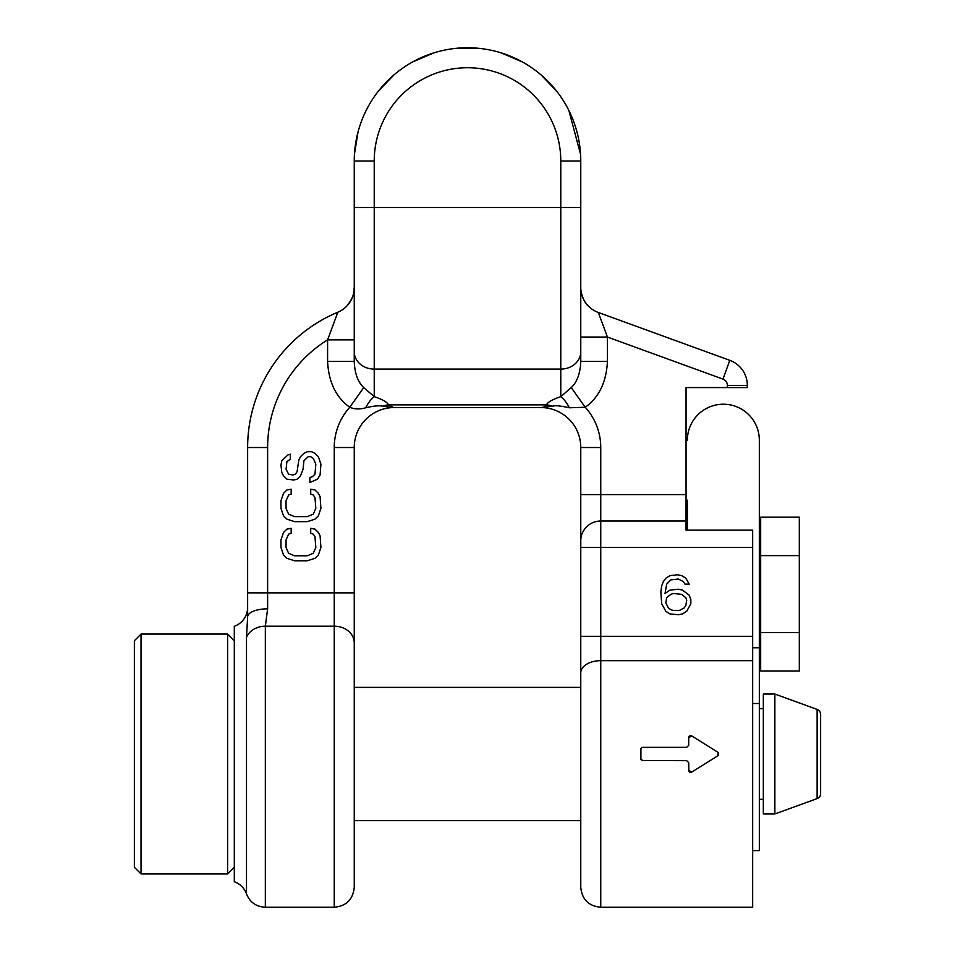<?xml version="1.0" encoding="UTF-8"?>
<svg xmlns="http://www.w3.org/2000/svg" width="955" height="955" viewBox="0 0 955 955"><rect width="100%" height="100%" fill="white"/><g stroke="black" fill="none" stroke-linecap="round" stroke-linejoin="round"><path stroke-width="1.43" d="M354.245 288.768L354.233 287.622A26.645 26.645 -0 0 1 354.233 287.742A26.645 26.645 -0 0 0 354.233 287.622L354.245 287.622A26.645 26.645 180 0 1 337.843 312.213L327.589 339.885L327.589 361.396C328.627 382.119 336.029 397.411 349.781 407.26C354.568 409.289 359.856 409.468 365.646 407.785C374.085 405.875 379.636 405.35 382.287 406.209L394.212 407.546A39.979 39.979 0 0 0 354.245 447.525L354.245 887.267L354.245 820.632L580.771 820.632L580.771 887.267L580.771 672.845L580.771 687.385L354.245 687.385L354.245 592.864L334.25 592.864L334.25 447.525A59.962 59.962 0 0 1 349.781 407.26L363.748 387.611L374.229 396.635C382.322 399.357 387.109 402.091 388.566 404.872L393.508 407.546L541.509 407.546C542.333 408.131 543.968 407.236 546.451 404.872C547.621 402.222 552.396 399.488 560.788 396.635L571.257 387.611C577.154 381.988 580.33 373.25 580.771 361.396L580.771 325.667L580.771 361.396L607.428 361.396L607.428 337.055L598.308 312.464A26.656 26.656 0 0 1 580.771 287.419L580.771 287.419C580.449 291.86 583.815 302.938 588.459 306.149M686.048 494.583L600.755 494.583L600.755 660.669L752.671 660.669L752.671 530.144L686.048 530.144L686.048 387.563L747.335 387.563L747.335 385.378A26.656 26.656 0 0 0 729.799 360.333L598.308 312.464A26.656 26.656 0 0 1 587.958 305.624A26.656 26.656 0 0 0 598.308 312.464M571.257 387.611L585.236 407.26A59.962 59.962 0 0 1 600.755 447.525L580.771 447.525A39.979 39.979 0 0 0 540.793 407.546L552.718 406.209C555.046 405.29 560.597 405.815 569.359 407.785L585.236 407.26C598.988 397.411 606.389 382.119 607.428 361.396M337.843 312.213A146.581 146.581 0 0 0 247.632 447.525L247.632 592.864L267.627 592.864L267.627 608.836L265.335 626.193L265.335 907.25L334.25 907.25L334.25 592.864L267.627 592.864L267.627 447.525A126.597 126.597 0 0 1 327.589 339.885L354.245 339.885L354.245 361.396C354.687 373.25 357.862 381.988 363.748 387.611M327.589 361.396L354.245 361.396L354.245 161.025A113.263 113.263 0 0 1 467.508 47.762A113.263 113.263 0 0 1 580.771 161.025L580.771 351.786A19.983 17.309 180 0 1 560.788 369.096L560.788 396.635A26.656 12.522 72.1 0 1 569.359 407.785M354.245 292.218L354.245 297.9M354.245 335.11L354.245 339.885L354.245 335.11M247.632 616.823L247.632 616.823A19.983 7.986 -0 0 1 267.627 608.836A19.983 7.986 180 0 0 247.632 616.823L247.632 592.864L247.632 616.823L246.497 637.307L246.497 893.928A19.983 19.983 0 0 0 234.309 881.74L234.309 626.277A19.983 19.983 0 0 0 247.632 607.428M365.646 407.785A26.656 12.522 107.9 0 1 374.229 396.635L374.229 369.096L560.788 369.096L560.788 161.025A93.28 93.28 0 0 0 467.508 67.745A93.28 93.28 0 0 0 374.229 161.025L354.245 161.025A113.263 113.263 0 0 1 467.508 47.762A113.263 113.263 0 0 1 580.771 161.025L560.788 161.025M354.245 226.108L354.245 207.533L580.771 207.533M580.771 314.875L580.771 298.282M580.771 297.662L580.771 292.003M580.771 288.565L580.771 287.61A26.656 26.656 0 0 1 580.771 287.419A26.656 26.656 0 0 0 580.771 287.61M727.352 387.563L727.352 385.378A6.661 6.661 0 0 0 722.971 379.111L607.428 337.055L580.771 337.055L580.771 325.667M354.436 154.364L358.03 131.957M365.013 112.821L366.183 110.398M378.443 91.047L393.997 74.86M412.715 61.896L433.928 52.847M456.347 48.311L478.789 48.323M501.196 52.883L522.385 61.944M541.091 74.92L556.61 91.095M568.846 110.446L580.58 154.364L580.771 161.025M580.771 447.525L580.771 672.845A19.983 12.176 180 0 1 600.755 660.669L600.755 907.25C588.626 906.068 581.953 899.407 580.771 887.267M581.488 293.543L582.216 296.074M582.013 295.453L581.237 292.397M354.245 287.622L354.233 287.55C353.469 289.496 356.43 293.71 346.832 306.054M353.553 293.615L352.908 295.919M353.052 295.489L353.696 292.97M234.309 881.74L234.309 626.277M540.793 407.546L393.508 407.546A26.656 23.493 90 0 1 393.508 407.546L393.496 407.546A26.656 23.493 90 0 0 392.075 407.594A26.656 23.493 -90 0 1 392.087 407.594M382.287 406.209A26.656 22.574 157 0 1 388.566 404.872L546.451 404.872A26.656 22.574 23 0 1 552.718 406.209M542.929 407.594A26.656 23.493 90 0 0 541.509 407.546M600.755 447.525L600.755 494.583L580.771 494.583L580.771 540.852A19.983 19.828 180 0 1 600.755 521.024L686.048 521.024M752.671 660.669L752.671 907.25L600.755 907.25M354.245 339.885L354.245 330.597L354.245 339.885M718.661 753.029L717.981 752.313L717.981 755.703L718.661 754.975M641.927 760.502L686.705 760.669L688.71 762.675L688.889 771.222M689.343 771.855L690.202 772.32M690.966 772.368L691.766 772.082L688.71 770.387M640.912 748.541L640.901 759.476M640.733 749.341L641.927 747.514M688.889 736.794L688.71 737.63L691.766 735.935L690.966 735.648M690.19 735.696L689.331 736.174M691.766 735.935L717.981 752.313M688.71 737.63L688.71 745.342L686.705 747.347L642.739 747.347M642.739 760.669L640.733 758.676M717.981 755.703L691.766 772.082M689.176 595.192L682.515 590.095L678.348 589.235L670.016 590.095L665.026 593.497L666.686 584.138L670.852 579.888L678.348 579.028L683.35 581.583L685.01 584.138L689.176 584.138L685.845 578.181L681.679 575.626L677.513 574.779L670.016 575.626L665.85 578.181L663.355 581.583L661.696 585.833L660.86 591.79L661.696 603.703L665.85 611.355L670.016 613.91L678.348 614.757L682.515 613.91L686.681 611.355L690.835 603.703L690.835 599.442L689.176 595.192M685.845 597.746L686.681 600.301L685.845 605.398L684.174 607.953L679.184 610.508L673.347 610.508L670.852 609.648L668.357 607.953L665.85 602.844L666.686 597.746L670.852 594.344L673.347 593.497L681.679 594.344L685.845 597.746M687.373 530.144L687.373 500.157M687.373 440.195A35.98 35.98 0 0 1 723.353 404.216A35.98 35.98 0 0 1 759.332 440.195L759.332 850.619L752.671 850.619M759.332 440.195L759.332 500.157M760.669 555.631L799.311 555.631L799.311 517.168L760.669 517.168L760.669 671.043L799.311 671.043L799.311 632.568L760.669 632.568M799.311 555.631L799.311 632.568M310.721 528.306L310.721 533.308L313.276 534.143L314.971 536.638L315.819 547.466L313.276 553.291L307.319 555.786L294.558 555.786L288.601 553.291L286.058 547.466L286.058 539.969L288.601 534.143L291.156 533.308L291.156 528.306L286.906 529.142L283.504 532.472L280.949 539.969L280.949 547.466L283.504 554.962L286.906 558.293L294.558 560.788L307.319 560.788L314.971 558.293L318.373 554.962L320.928 547.466L320.08 535.803L318.373 532.472L314.971 529.142L310.721 528.306M310.721 489.163L310.721 494.165L313.276 495L314.971 497.495L315.819 508.323L313.276 514.148L307.319 516.643L294.558 516.643L288.601 514.148L286.058 508.323L286.058 500.826L288.601 495L291.156 494.165L291.156 489.163L286.906 489.999L283.504 493.329L280.949 500.826L280.949 508.323L283.504 515.819L286.906 519.15L294.558 521.645L307.319 521.645L314.971 519.15L318.373 515.819L320.928 508.323L320.08 496.66L318.373 493.329L314.971 489.999L310.721 489.163M290.308 459.188L290.308 454.186L287.753 455.022L281.797 460.847L280.949 465.013L281.797 472.51L283.504 475.841L286.906 479.171L293.71 480.007L297.112 479.171L300.515 475.841L303.069 469.18L303.917 460.847L308.167 456.681L310.721 456.681L313.276 458.352L315.819 464.178L314.971 474.169L312.416 476.676L309.874 477.5L309.874 482.502L317.526 479.171L320.08 475.005L320.928 464.178L318.373 456.681L314.971 453.35L311.569 451.691L307.319 451.691L303.917 453.35L300.515 456.681L298.808 460.012L297.112 471.675L295.405 474.169L292.863 475.005L288.601 474.169L286.058 469.18L286.906 461.683L290.308 459.188M820.632 714.436L820.632 793.581L820.632 714.436A5.336 5.336 0 0 0 817.122 709.422L774.863 694.046L774.863 813.97L763.332 813.97L763.332 694.046L774.863 694.046M774.863 813.97L817.122 798.595A5.336 5.336 180 0 0 820.632 793.581M763.332 799.311L759.332 799.311M763.332 708.706L759.332 708.706M234.309 867.271L227.648 873.932L227.648 634.084L234.309 640.745M227.648 634.084L141.03 634.084L134.369 640.745L134.369 867.271L141.03 873.932L141.03 634.084M227.648 873.932L141.03 873.932M267.627 447.525L247.632 447.525M354.245 642.87A19.983 16.665 0 0 0 334.25 626.193L265.335 626.193A19.983 16.665 180 0 0 246.497 637.307M334.25 447.525L354.245 447.525M354.245 351.786A19.983 17.309 0 0 0 374.229 369.096L374.229 161.025M727.352 385.378L747.335 385.378M722.971 379.111L729.799 360.333M752.671 547.466L580.771 547.466M752.671 636.317L580.771 636.317M752.671 703.501L759.332 703.501M752.671 647.765L759.332 647.765M817.122 798.595L817.122 709.422M354.245 297.339L354.245 291.299M265.335 907.25C256.25 906.784 249.971 902.344 246.497 893.928M334.25 907.25C346.39 906.068 353.052 899.407 354.245 887.267M759.332 561.456L760.669 561.456M759.332 626.755L760.669 626.755"/></g></svg>

